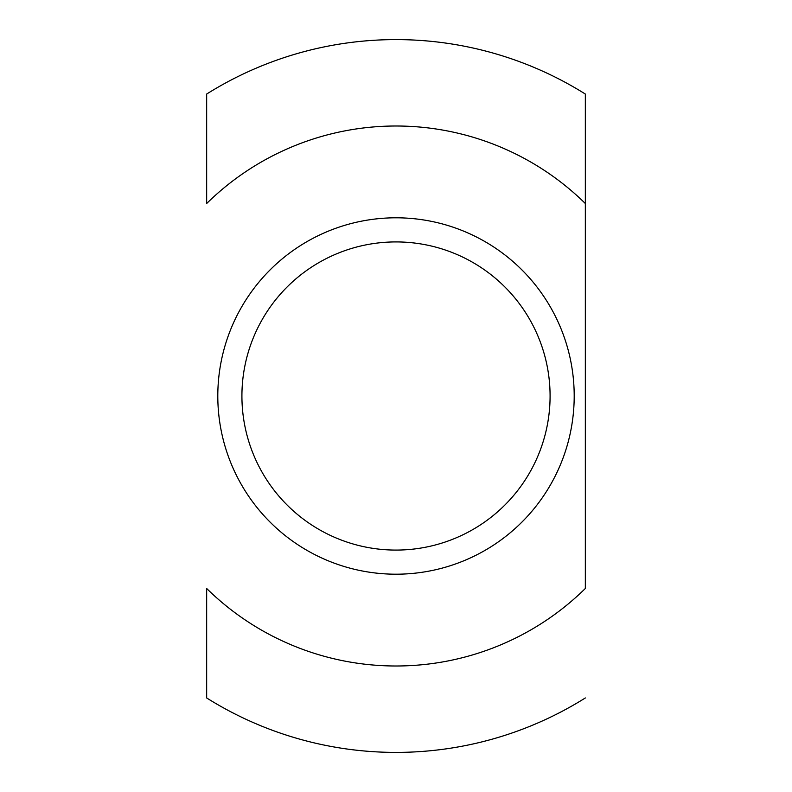 <?xml version="1.0" encoding="UTF-8"?>
<svg xmlns="http://www.w3.org/2000/svg" width="792" height="792" viewBox="0 0 792 792"><rect width="100%" height="100%" fill="white"/><g stroke="black" fill="none" stroke-linecap="round" stroke-linejoin="round"><path stroke-width="1.19" d="M396 574.2A178.2 178.2 0 0 0 574.2 396A178.2 178.2 0 0 0 396 217.8A178.2 178.2 0 0 0 217.8 396A178.2 178.2 0 0 0 396 574.2M396 550.084A154.084 154.084 0 0 0 550.084 396A154.084 154.084 0 0 0 396 241.916A154.084 154.084 0 0 0 241.916 396A154.084 154.084 0 0 0 396 550.084M585.337 588.486L585.337 203.514A270.003 270.003 0 0 0 206.662 203.514L206.662 94.05A356.4 356.4 0 0 1 585.337 94.05L585.337 588.486A270.003 270.003 0 0 1 206.662 588.486L206.662 697.95A356.4 356.4 0 0 0 585.337 697.95"/></g></svg>

